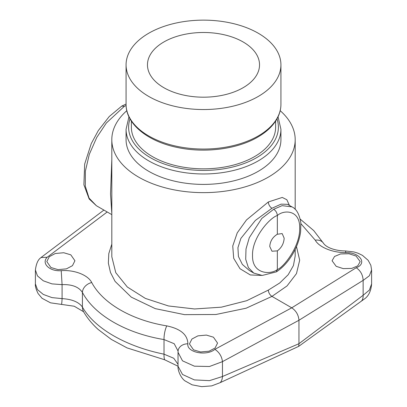 <?xml version="1.0" encoding="UTF-8"?>
<svg xmlns="http://www.w3.org/2000/svg" width="407" height="407" viewBox="0 0 407 407"><rect width="100%" height="100%" fill="white"/><g stroke="black" fill="none" stroke-linecap="round" stroke-linejoin="round"><path stroke-width="0.61" d="M111.808 244.159L108.806 253.571L108.354 263.09L110.465 272.456L115.084 281.405L131.298 297.151L155.281 308.638L184.524 314.642L215.934 314.499L246.154 308.201L271.968 296.393L287.032 285.943L296.474 273.596L299.684 260.175L296.469 246.581M178.032 364.306L173.738 358.246L164.021 354.171C125.875 346.459 94.582 328.393 82.428 307.061C78.785 302.035 72.003 299.221 62.083 298.621L51.969 297.609L43.295 294.434L37.459 289.611L35.399 283.918L35.399 269.973C36.218 263.838 37.943 259.819 40.578 257.911L41.031 257.514L47.197 257.249C41.026 263.385 49.7 271.688 61.223 270.675C74.328 269.658 88.044 275.005 91.733 282.544C102.813 303.459 131.832 320.212 166.804 325.885C180.632 328.795 187.652 334.763 187.861 343.788A10.19 8.074 -175.5 0 0 178.078 351.083L178.078 351.083A10.19 8.074 -175.5 0 0 178.078 351.099L178.032 352.32L182.514 360.836L194.393 366.188L209.478 366.493L222.461 361.64L298.952 320.268L298.952 343.712L222.461 376.511C222.319 379.151 221.566 381.196 220.212 382.636L298.672 346.377L298.952 343.712L363.136 295.289L369.388 290.069L371.601 283.918C371.092 290.405 369.012 295.187 365.369 298.26L298.672 346.377M187.861 343.788C186.391 352.391 206.522 356.512 214.911 349.318L291.753 307.819L271.968 296.393C269.76 294.872 268.549 292.77 268.335 290.099L279.736 282.982L288.207 274.7L293.427 265.578L295.192 255.962M50.931 267.521L57.992 269.627L66.453 268.854L72.456 265.669L74.929 260.755L70.813 254.838L63.746 252.737L55.286 253.51L49.288 256.69L46.81 261.609L50.931 267.521M193.559 349.867L200.62 351.974L209.086 351.2L215.084 348.021L217.557 343.101L213.441 337.189L206.38 335.083L197.914 335.856L191.916 339.036L189.443 343.956L193.559 349.867M300.905 223.682L315.267 240.171C318.961 247.181 332.687 252.778 345.777 252.615A10.19 0.626 -89.8 0 0 345.446 250.951C336.004 250.905 326.816 247.883 323.682 243.549L323.682 243.549A10.19 8.048 -30.3 0 0 315.267 240.171M336.187 266.32L343.254 268.62L351.714 268.411L357.712 265.888L360.19 261.609L356.069 256.044L349.008 253.744L340.547 253.953L334.544 256.471L332.071 260.755L336.187 266.32M295.192 209.391L295.192 139.703A91.692 52.935 0 0 1 268.335 177.137A91.692 52.935 180 0 1 168.412 188.609A91.692 52.935 180 0 1 111.808 139.703L111.808 256.705L115.771 272.675L127.299 286.991L145.375 298.412L168.457 305.957L194.556 308.969L221.423 307.163L246.739 300.692L268.335 290.099M289.453 205.438L286.833 199.725L282.255 197.436L268.335 201.974L246.494 219.933L237.235 232.865L232.748 246.011L233.689 258.292L239.993 268.717L250.32 274.959L261.518 275.407M111.808 139.703A91.692 52.935 180 0 1 126.806 110.689M295.192 139.703A91.692 52.935 0 0 0 280.194 110.689M126.073 129.273L126.073 139.703A77.427 44.704 180 0 0 173.87 181.003A77.427 44.704 180 0 0 258.252 171.311A77.427 44.704 0 0 0 280.927 139.703L280.927 129.273A77.427 44.704 180 0 1 258.252 160.882A77.427 44.704 180 0 1 173.87 170.569A77.427 44.704 180 0 1 126.073 129.273L128.953 116.809M131.369 121.098L131.369 127.193A72.131 41.646 180 0 0 175.895 165.664A72.131 41.646 180 0 0 254.502 156.639A72.131 41.646 0 0 0 275.631 127.193L275.631 121.098M258.252 96.449A77.427 44.704 0 0 0 280.927 64.835A77.427 44.704 0 0 0 233.13 23.54A77.427 44.704 0 0 0 148.748 33.226A77.427 44.704 0 0 0 126.073 64.835A77.427 44.704 0 0 0 173.87 106.135A77.427 44.704 0 0 0 258.252 96.449M243.121 87.714A56.034 32.351 180 0 1 182.056 94.724A56.034 32.351 180 0 1 147.466 64.835A56.034 32.351 180 0 1 163.879 41.962A56.034 32.351 180 0 1 224.944 34.951A56.034 32.351 180 0 1 259.534 64.835A56.034 32.351 180 0 1 243.121 87.714M269.76 246.5C270.141 241.173 272.67 237.088 277.34 234.239L282.168 233.582L284.167 238.181C283.821 243.528 281.542 247.761 277.34 250.875L271.978 251.226L269.76 246.5M277.34 250.875L277.34 269.561L276.338 271.871L262.215 275.453L253.866 273.117M268.335 201.974A5.133 2.966 -120 0 0 271.968 208.262L255.342 220.457L240.868 238.41L237.927 247.685L238.431 256.491L242.363 264.428L249.343 270.507L253.734 273.046L248.387 267.623L245.701 259.264L246.001 248.998L249.277 237.683L261.808 218.437L273.702 209.264C275.91 210.79 277.121 212.886 277.34 215.552C270.441 217.231 251.852 237.454 252.528 255.55C252.009 274.318 270.579 274.959 277.34 269.561C283.43 267.541 300.147 246.52 299.679 228.332C300.29 209.488 283.552 209.661 277.34 215.552L277.34 234.239M41.997 298.27L50.534 302.833L74.247 306.237L83.42 311.63M91.733 282.544A10.19 7.769 151.4 0 0 82.428 292.455L82.428 307.061A15.283 12.068 -30.3 0 0 83.766 312.042L83.766 312.047C87.515 318.386 92.353 324.226 98.29 329.563L111.35 339.433L127.07 347.909L164.682 359.773L178.032 366.229M222.461 376.511L209.483 380.642L194.393 379.909L182.519 374.481L178.032 366.264C177.615 369.851 180.398 377.381 184.788 380.759L192.068 384.819L201.694 386.65L211.726 385.877L220.212 382.636M178.032 366.264L178.032 352.32M164.682 359.773A15.283 3.658 -78.2 0 1 164.021 354.171L164.021 339.565L174.191 343.712L178.078 351.083M61.579 304.36A15.283 0.936 -89.8 0 0 62.083 298.621L62.083 284.641C72.003 284.279 78.785 286.884 82.428 292.455C94.47 315.13 126.002 333.333 164.021 339.565A10.19 2.717 99.5 0 1 166.804 325.885M35.399 283.918L35.399 283.918C35.099 286.07 35.994 289.275 38.085 293.533L42.155 298.412M363.136 295.289C363.227 297.802 362.673 299.73 361.472 301.078M345.777 252.615C359.864 252.238 367.648 263.487 356.232 267.73C360.587 270.736 362.891 274.949 363.136 280.362L363.136 295.197M222.461 376.414L222.461 361.64M214.911 349.318C219.292 352.314 221.805 356.4 222.461 361.579M61.223 270.675L62.083 284.641L51.969 283.882L43.295 280.81L37.459 275.905L35.399 269.973M371.601 269.953L369.388 275.737L363.136 280.423M356.232 267.73L291.753 307.819C296.133 310.841 298.534 314.987 298.952 320.268L363.136 280.362M121.779 106.074L109.239 116.529L98.29 130.596L91.26 143.605L84.666 164.072L83.888 184.773L89.143 198.947L96.403 205.739L89.082 198.128L85.302 186.208L85.378 171.118L89.301 154.355L96.734 137.49L106.344 123.011L124.293 106.364L121.779 106.074L126.073 104.06M126.094 105.459L124.293 106.364M111.808 213.446L110.526 194.068L111.808 159.605M271.968 208.262L281.069 204.146L287.546 204.339L291.941 206.873L282.117 205.652L273.702 209.264M107.209 211.976L47.197 257.249M276.984 118.875A74.883 43.234 180 0 1 256.451 157.763A74.883 43.234 180 0 1 168.295 165.349A74.883 43.234 180 0 1 130.016 118.875M126.073 104.35C125.778 124.003 147.848 141.651 177.879 147.573C205.036 153.332 237.296 149.155 257.723 137.123C266.967 131.771 273.565 125.361 277.513 117.893C279.777 113.512 280.916 108.995 280.927 104.35A77.427 44.704 180 0 1 258.252 135.958A77.427 44.704 180 0 1 173.87 145.65A77.427 44.704 180 0 1 126.073 104.35L126.073 64.835M278.047 116.809L280.927 129.273M280.927 104.35L280.927 64.835M83.766 312.047L83.389 311.594M103.912 210.073L41.031 257.514M323.662 243.518L313.736 230.596L300.249 219.164M345.446 250.951L353.897 251.943L357.824 253.134L362.444 255.352L368.167 260.327L370.843 265.283L371.601 269.973L371.601 283.918M96.403 205.739L111.808 214.631M295.192 255.967L295.192 249.399M276.338 271.871C288.054 264.382 298.346 248.295 300.625 231.766L300.844 222.955C299.42 214.26 296.454 208.898 291.941 206.873"/></g></svg>
